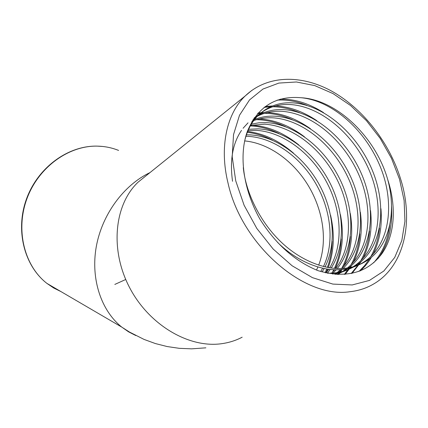 <?xml version="1.0" encoding="UTF-8"?>
<svg xmlns="http://www.w3.org/2000/svg" width="428" height="428" viewBox="0 0 428 428"><rect width="100%" height="100%" fill="white"/><g stroke="black" fill="none" stroke-linecap="round" stroke-linejoin="round"><path stroke-width="0.64" d="M114.822 284.427L125.736 279.484M332.513 274.016C339.297 273.203 345.583 271.138 351.367 267.832L351.837 267.554M353.1 266.778C379.304 250.113 384.777 208.885 370.247 172.832C355.465 135.853 322.327 107.102 291.35 104.614C278.12 103.672 266.676 107.476 257.025 116.031L251.696 121.969M244.618 141.106C247.325 129.807 252.226 120.873 259.315 114.297C268.971 105.737 280.426 101.939 293.678 102.907C324.954 105.465 358.423 134.804 373.104 172.275C387.538 208.816 381.509 250.31 354.496 266.382M353.218 267.115C347.306 270.352 340.902 272.31 334.011 272.989L327.773 273.257M337.013 274.434L341.41 272.149M342.635 271.406L346.257 268.891M347.44 267.96C370.418 249.235 373.847 209.148 358.942 175.041C343.812 140.042 312.001 113.543 282.202 111.328C273.326 110.729 265.044 112.366 257.346 116.25M258.335 115.239C266.35 110.873 275.06 109.017 284.465 109.664C314.559 111.949 346.696 138.993 361.746 174.496C376.565 209.083 372.644 249.476 348.868 267.725M347.664 268.618L343.989 271.015M342.742 271.721L336.911 274.428M334.91 274.278L336.001 273.481M337.157 272.588L340.544 269.608M350.398 236.47C349.617 248.572 346.701 259.256 341.646 268.511C361.516 248.144 363.062 209.372 347.841 177.187C332.454 144.188 301.938 119.808 273.31 117.85C266.51 117.438 259.983 118.353 253.729 120.589M254.585 119.46C261.224 116.855 268.201 115.779 275.509 116.234C304.431 118.262 335.268 143.155 350.596 176.657C365.747 209.324 363.741 248.438 343.106 268.431M341.983 269.485L338.537 272.347M337.366 273.203L335.686 274.343M331.561 273.176L334.712 269.72M335.729 268.458C352.592 246.79 352.388 209.538 336.911 179.246C321.348 148.286 292.105 125.907 264.665 124.19L250.621 125.383M251.354 124.141L258.983 122.783L266.805 122.622C294.544 124.398 324.103 147.269 339.629 178.738C355.047 209.506 354.823 247.154 337.221 268.527M336.183 269.747L332.973 273.085M326.088 272.904L328.741 269.249M329.672 267.805C343.679 245.046 341.769 209.667 326.12 181.188C310.466 152.315 282.485 131.835 256.26 130.358L248.021 130.62M248.625 129.272L258.335 128.833C284.871 130.363 313.168 151.314 328.806 180.718C344.422 209.634 345.904 245.533 331.197 268.024M330.25 269.421L327.35 273.171M320.733 271.518L322.626 268.179M323.45 266.548C334.75 242.783 331.149 209.725 315.425 182.991C299.771 156.263 273.053 137.602 248.074 136.361L245.913 136.318M246.389 134.852L250.102 134.879C275.397 136.174 302.43 155.284 318.09 182.553C333.808 209.725 336.986 243.398 325.023 266.922M324.173 268.506L322.107 271.914M244.661 140.914C268.565 143.155 293.276 160.735 308.315 185.677C323.381 210.817 327.784 241.344 318.667 265.183M317.929 266.976L316.495 270.052M277.51 242.312C296.406 261.208 322.107 271.775 341.924 269.49C349.162 268.789 355.85 266.681 361.976 263.177C389.282 247.341 395.467 205.686 381.08 168.734C366.427 130.856 332.914 100.869 301.414 97.755L300.766 97.707C275.557 95.615 257.774 106.797 247.411 131.257C238.653 155.123 243.184 189.171 259.791 218.885C275.627 244.121 295.063 261.385 318.095 270.689C345.968 278.671 367.203 273.059 381.797 253.836C394.884 235.341 396.74 206.879 387.656 179.348C375.65 137.286 337.061 99.863 301.424 97.75M387.656 179.348C397.05 213.262 389.159 248.101 364.683 261.99C358.546 265.504 351.853 267.607 344.599 268.308C324.424 270.437 298.589 259.63 279.409 240.381C259.486 220.634 245.752 192.311 243.291 167.648M256.072 116.94L254.082 118.139M248.031 122.831L243.072 128.261M241.52 130.38C232.629 143.385 229.633 160.356 232.543 181.285M254.302 117.823L257.169 115.918M252.697 120.273L253.226 120.038M389.737 225C387.864 240.161 382.514 252.755 373.681 262.781M277.178 100.141C286.755 99.51 296.716 101.27 307.053 105.422M379.508 228.097C378.309 238.829 375.42 248.31 370.846 256.549M369.557 258.742L364.747 265.472L359.017 271.395M264.044 107.38L270.539 106.786M272.759 106.759C281.426 106.813 290.371 108.771 299.6 112.639M369.546 231.04C368.471 242.227 365.56 252.097 360.825 260.663M359.472 262.979L358.07 265.157M358.033 265.216L351.142 273.567M257.49 113.688L262.134 113.34M264.493 113.313C273.529 113.383 282.833 115.517 292.404 119.706M359.852 233.827C358.91 245.474 355.994 255.746 351.099 264.648M349.681 267.083L349.334 267.639M348.884 268.345L344.369 274.418M253.028 119.749L253.483 119.728M256.479 119.68C265.89 119.781 275.552 122.098 285.465 126.635M340.169 271.058L339.479 272.165M339.056 272.807L337.911 274.476M250.321 125.918C259.63 126.297 269.11 128.801 278.772 133.429M341.18 238.963C340.677 249.808 338.425 259.609 334.412 268.367M333.786 269.683L332.465 272.251M247.32 132.316C255.623 133.295 263.953 135.89 272.32 140.106M332.176 241.312C331.93 250.696 330.325 259.395 327.361 267.409M326.762 268.966L325.146 272.69M391.556 206.585C392.653 227.343 388.196 244.602 378.181 258.362M280.206 99.189C294.346 98.825 308.775 103.287 323.493 112.575M380.952 208.704C382.295 226.118 379.647 241.333 373.013 254.355M371.402 257.271C368.369 262.439 364.635 266.997 360.199 270.945M265.135 106.545L272.545 105.93M275.498 105.962C289.221 106.524 302.992 111.43 316.811 120.669M370.568 210.581C372.414 228.761 369.894 244.709 362.992 258.416M361.312 261.465L352.035 273.385M258.159 112.922L264.178 112.505M267.286 112.543C281.779 113.211 296.171 118.609 310.46 128.726M360.365 212.202C362.805 231.168 360.435 247.882 353.26 262.343M351.516 265.531L350.35 267.436M349.933 268.089L345.187 274.359M253.515 118.989L254.157 118.957M255.013 118.925L256.056 118.898M259.325 118.941C274.664 119.744 289.708 125.693 304.452 136.794M350.323 213.529C353.448 233.319 351.276 250.856 343.812 266.141M341.993 269.485L340.474 271.946M340.083 272.534L338.714 274.509M251.6 125.169C267.88 126.126 283.62 132.717 298.808 144.926M340.399 214.524C344.214 234.48 342.518 252.45 335.306 268.431M247.646 131.503C263.889 133.499 279.195 140.737 293.56 153.213M330.539 215.124C334.878 233.907 334.108 251.391 328.239 267.57M327.634 269.1L325.949 272.871M242.162 337.2C235.94 340.474 229.199 342.625 221.923 343.657C188.882 348.569 148.425 324.697 129.096 286.637C109.6 248.636 114.699 204.124 138.164 182.109L146.296 175.566M118.604 150.431C111.863 147.714 104.737 146.28 97.236 146.135C68.641 145.483 38.445 167.252 26.927 198.715C15.301 230.141 24.369 265.932 46.903 283.384L53.671 287.985L60.937 291.58M399.533 179.23L391.46 158.285L380.278 138.506L366.443 120.664L350.5 105.475L333.048 93.598L314.773 85.605L296.444 81.983L278.879 83.075L262.953 89.061L249.545 99.901L239.498 115.271L233.538 134.558L232.201 156.83L235.748 180.867L244.104 205.258L256.848 228.482L273.203 249.08L292.131 265.783L312.429 277.644L332.845 284.085L352.196 284.946L369.466 280.415L383.841 271.004L394.739 257.426L401.822 240.531L404.942 221.249L404.118 200.507L399.533 179.23M400.902 179.894C414.106 222.48 404.118 267.794 371.884 284.968C365.287 288.568 357.99 290.815 349.997 291.709C304.436 299.006 241.547 245.025 228.017 183.045C219.168 147.077 226.696 113.709 245.164 95.99L251.808 90.399M135.82 335.557L128.571 331.844L121.798 327.126C101.222 310.739 90.554 279.067 96.257 246.812C101.982 214.572 123.687 185.094 149.987 172.591M205.884 347.83L191.616 348.841L179.3 348.328L167.166 346.552L155.364 343.55L144.027 339.404L129.475 332.053L121.798 327.126L46.903 283.384C24.134 265.783 15.034 229.948 26.606 198.629C38.06 167.268 68.186 145.515 96.996 146.114M400.769 179.45C389.683 143.236 363.88 109.643 333.155 91.961C302.51 74.477 267.596 74.477 245.164 95.99L146.157 175.678M352.367 267.393L351.367 267.832M341.795 272.031L341.062 272.352M259.315 114.297L257.025 116.031M364.683 261.99L361.976 263.177M97.151 146.119L102.779 146.472"/></g></svg>
